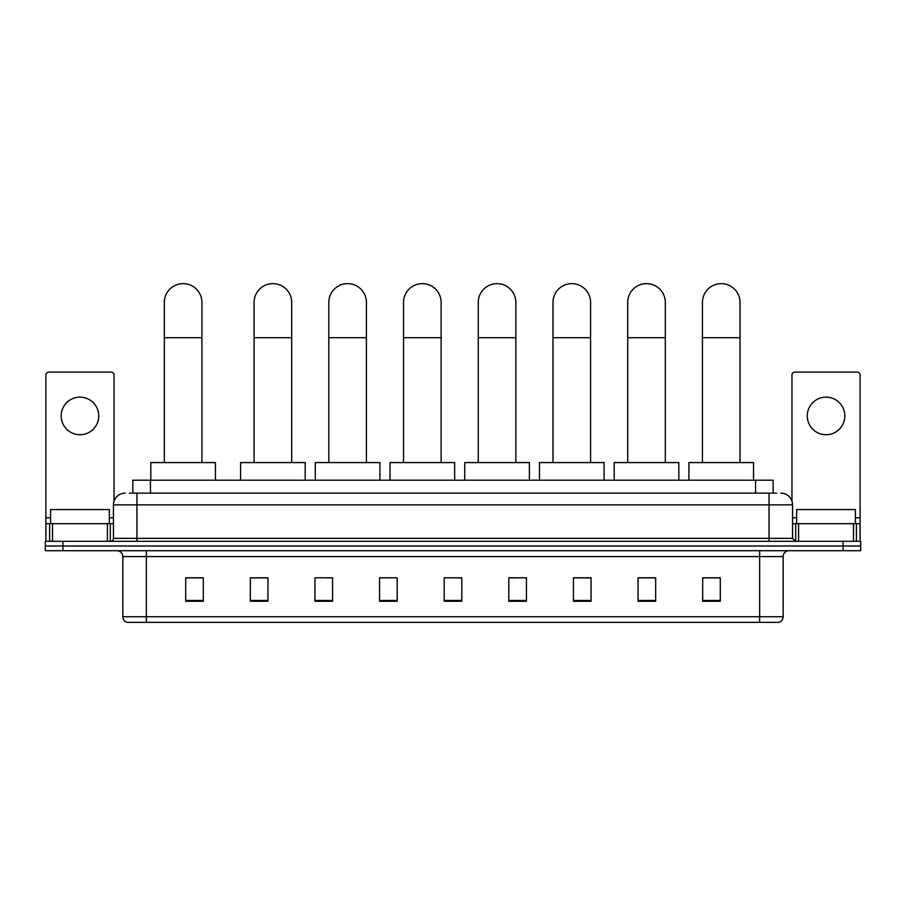 <?xml version="1.0" encoding="UTF-8"?>
<svg xmlns="http://www.w3.org/2000/svg" width="906" height="906" viewBox="0 0 906 906"><rect width="100%" height="100%" fill="white"/><g stroke="black" fill="none" stroke-linecap="round" stroke-linejoin="round"><path stroke-width="1.36" d="M132.842 493.124L132.842 480.203L773.158 480.203L773.158 493.124M129.581 493.124L776.691 493.124M129.309 493.124L136.942 493.124L136.942 504.869L113.443 504.869L113.443 538.357A2.933 2.933 0 0 1 110.509 541.301M125.198 493.124A11.744 11.744 0 0 0 113.443 504.869M780.802 493.124A11.744 11.744 0 0 1 792.557 504.869L792.557 538.357L795.491 541.301M62.922 541.301L45.3 541.301L45.3 546.001L62.922 546.001L45.3 546.001L45.3 550.701L62.922 550.701L62.922 546.001L843.078 546.001L62.922 546.001L62.922 541.301L843.078 541.301L843.078 546.001L860.7 546.001L843.078 546.001L843.078 550.701L62.922 550.701M843.078 550.701L860.7 550.701L860.7 541.301L843.078 541.301M783.158 616.726C782.988 619.545 781.584 621.425 778.922 622.365L759.658 622.365L759.658 616.726L783.158 616.726L783.158 556.567A5.878 5.878 0 0 1 789.024 550.701M759.658 622.365L127.078 622.365A5.878 5.878 0 0 1 122.842 616.726L122.842 556.567C122.503 553 120.543 551.041 116.976 550.701M720.293 601.278L720.293 577.779L702.671 577.779L702.671 601.278L720.293 601.278M655.672 601.278L655.672 577.779L638.051 577.779L638.051 601.278L655.672 601.278M591.052 601.278L591.052 577.779L573.43 577.779L573.43 601.278L591.052 601.278M526.431 601.278L526.431 577.779L508.81 577.779L508.81 601.278L526.431 601.278M203.329 601.278L203.329 577.779L185.707 577.779L185.707 601.278L203.329 601.278M267.95 601.278L267.95 577.779L250.328 577.779L250.328 601.278L267.95 601.278M332.57 601.278L332.57 577.779L314.948 577.779L314.948 601.278L332.57 601.278M397.19 601.278L397.19 577.779L379.569 577.779L379.569 601.278L397.19 601.278M461.811 601.278L461.811 577.779L444.189 577.779L444.189 601.278L461.811 601.278M397.19 577.779L379.569 577.892L397.19 577.779M326.466 577.892L332.57 577.892M251.732 577.892L267.95 577.892M508.81 577.892L518.209 577.892M444.189 577.779L461.811 577.892L444.189 577.779M203.329 577.892L185.707 577.892M591.052 577.892L573.43 577.892M655.672 577.892L638.051 577.892M720.293 577.892L702.671 577.892M109.332 523.668L109.332 509.568L50.589 509.568L50.589 523.668M79.966 397.134A18.8 18.8 0 0 0 61.166 415.933A18.8 18.8 0 0 0 79.966 434.733A18.8 18.8 0 0 0 98.754 415.933A18.8 18.8 0 0 0 79.966 397.134M107.429 541.301L107.429 523.668L52.491 523.668L52.491 541.301M114.031 501.199L114.031 375.039A2.933 2.933 0 0 0 111.098 372.106L48.822 372.106A2.933 2.933 0 0 0 45.889 375.039L45.889 523.668L52.491 523.668M107.429 523.668L113.443 523.668M45.889 541.301L45.889 523.668M164.326 462.581L164.326 302.434A18.8 18.8 0 0 1 183.114 283.635A18.8 18.8 0 0 1 201.913 302.434A18.8 18.8 0 0 0 183.114 283.635M201.913 462.581L201.913 302.434M215.424 480.203L215.424 462.581L150.804 462.581L150.804 480.203M254.088 462.581L254.088 302.434A18.8 18.8 0 0 1 272.887 283.635A18.8 18.8 0 0 1 291.687 302.434A18.8 18.8 0 0 0 272.887 283.635M291.687 462.581L291.687 302.434M305.197 480.203L305.197 462.581L240.577 462.581L240.577 480.203M328.81 462.581L328.81 302.434A18.8 18.8 0 0 1 347.61 283.635A18.8 18.8 0 0 1 366.409 302.434A18.8 18.8 0 0 0 347.61 283.635M366.409 462.581L366.409 302.434M379.92 480.203L379.92 462.581L315.299 462.581L315.299 480.203M403.532 462.581L403.532 302.434A18.8 18.8 0 0 1 422.332 283.635A18.8 18.8 0 0 1 441.131 302.434A18.8 18.8 0 0 0 422.332 283.635M441.131 462.581L441.131 302.434M454.642 480.203L454.642 462.581L390.022 462.581L390.022 480.203M478.266 462.581L478.266 302.434A18.8 18.8 0 0 1 497.054 283.635A18.8 18.8 0 0 1 515.854 302.434A18.8 18.8 0 0 0 497.054 283.635M515.854 462.581L515.854 302.434M529.376 480.203L529.376 462.581L464.744 462.581L464.744 480.203M552.988 462.581L552.988 302.434A18.8 18.8 0 0 1 571.788 283.635A18.8 18.8 0 0 1 590.587 302.434A18.8 18.8 0 0 0 571.788 283.635M590.587 462.581L590.587 302.434M604.098 480.203L604.098 462.581L539.478 462.581L539.478 480.203M627.711 462.581L627.711 302.434A18.8 18.8 0 0 1 646.51 283.635A18.8 18.8 0 0 1 665.31 302.434A18.8 18.8 0 0 0 646.51 283.635M665.31 462.581L665.31 302.434M678.821 480.203L678.821 462.581L614.2 462.581L614.2 480.203M702.433 462.581L702.433 302.434A18.8 18.8 0 0 1 721.233 283.635A18.8 18.8 0 0 1 740.032 302.434A18.8 18.8 0 0 0 721.233 283.635M740.032 462.581L740.032 302.434M753.543 480.203L753.543 462.581L688.922 462.581L688.922 480.203M826.034 397.134A18.8 18.8 0 0 0 807.246 415.933A18.8 18.8 0 0 0 826.034 434.733A18.8 18.8 0 0 0 844.834 415.933A18.8 18.8 0 0 0 826.034 397.134M853.509 541.301L853.509 523.668L798.571 523.668L798.571 541.301M853.509 523.668L860.111 523.668L860.111 375.039A2.933 2.933 0 0 0 857.178 372.106L794.902 372.106A2.933 2.933 0 0 0 791.969 375.039L791.969 501.199M792.557 523.668L798.571 523.668M860.111 523.668L860.111 541.301M855.411 523.668L855.411 509.568L796.668 509.568L796.668 523.668M150.464 493.124L150.464 480.203M755.536 493.124L755.536 480.203M136.942 541.301L136.942 538.357L792.557 538.357M113.443 538.357L136.942 538.357L136.942 504.869L769.058 504.869L769.058 541.301M792.557 504.869L769.058 504.869L769.058 493.124M759.658 550.701L759.658 556.567L122.842 556.567M783.158 556.567L759.658 556.567L759.658 616.726L146.342 616.726L146.342 622.365M122.842 616.726L146.342 616.726L146.342 550.701M461.811 600.463L444.189 600.463M397.19 600.463L379.569 600.463M332.57 600.463L314.948 600.463M267.95 600.463L250.328 600.463M203.329 600.463L185.707 600.463M526.431 600.463L508.81 600.463M591.052 600.463L573.43 600.463M655.672 600.463L638.051 600.463M720.293 600.463L702.671 600.463M113.443 517.802L109.332 517.802M50.589 517.802L45.889 517.802M110.317 523.668L110.317 541.301M45.934 523.668L45.934 541.301M49.603 541.301L49.603 523.668M164.326 337.678L201.913 337.678M254.088 337.678L291.687 337.678M328.81 337.678L366.409 337.678M403.532 337.678L441.131 337.678M478.266 337.678L515.854 337.678M552.988 337.678L590.587 337.678M627.711 337.678L665.31 337.678M702.433 337.678L740.032 337.678M860.111 517.802L855.411 517.802M796.668 517.802L792.557 517.802M860.066 541.301L860.066 523.668M856.397 523.668L856.397 541.301M795.683 541.301L795.683 523.668"/></g></svg>
